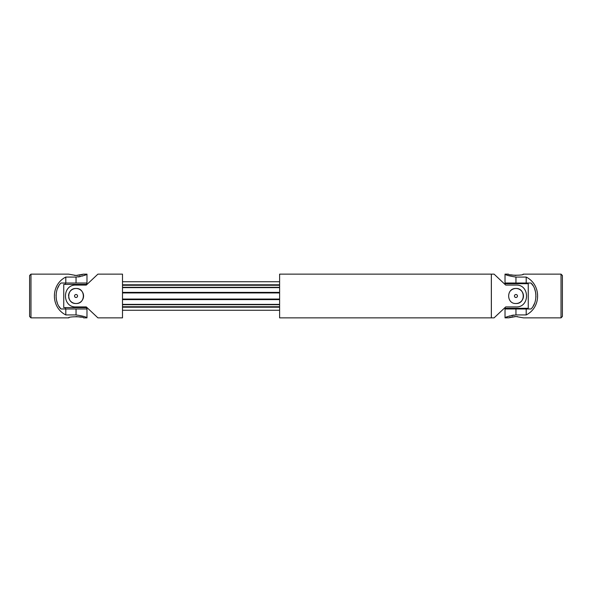 <?xml version="1.0" encoding="UTF-8"?>
<svg xmlns="http://www.w3.org/2000/svg" width="592" height="592" viewBox="0 0 592 592"><rect width="100%" height="100%" fill="white"/><g stroke="black" fill="none" stroke-linecap="round" stroke-linejoin="round"><path stroke-width="0.89" d="M58.948 306.345L60.983 308.98C54.553 303.097 54.508 288.963 60.983 283.02L86.98 283.02L86.98 274.14L83.45 274.177M58.948 285.655L57.402 288.733M56.092 294.809L56.055 296M56.099 297.347L56.329 299.345M56.418 299.818L57.402 303.267M29.6 275.509L29.6 316.491L30.969 317.86L30.969 274.14L29.6 275.509M69.094 317.675L68.687 317.808M30.969 317.86L68.539 317.86C68.073 316.417 84.027 316.424 83.561 317.86L86.98 317.86L86.98 308.98L65.801 308.98L65.801 314.929L76.05 314.929C82.695 315.958 86.336 316.935 86.98 317.86C86.343 316.942 82.702 315.965 76.05 314.929L76.05 308.98M81.356 317.201L76.05 316.528M76.05 283.02L76.05 277.071C82.695 276.042 86.336 275.065 86.98 274.14C86.343 275.058 82.702 276.035 76.05 277.071L65.801 277.071C50.601 284.604 50.601 307.396 65.801 314.929M78.225 276.945L80.275 276.605M82.147 276.109L82.836 275.887M84.382 275.317L85.115 275.014M30.969 274.14L68.539 274.14L76.05 275.472L83.561 274.14M82.984 274.333L82.295 274.54M82.266 274.555L81.385 274.792M80.216 275.058L78.958 275.265M77.53 275.421L76.819 275.458M76.464 275.472L76.057 275.472M75.214 275.458L74.562 275.421M65.801 308.98L60.983 308.98M65.801 277.071L65.801 283.02M87.024 307.611L63.751 307.611L63.751 284.389L87.024 284.389M122.5 317.86L122.5 274.14L97.909 274.14L86.299 285.07L76.05 285.07C61.968 284.36 61.938 307.625 76.05 306.93L86.299 306.93L97.909 317.86L122.5 317.86M279.609 281.725L122.5 281.725M279.609 284.789L122.5 284.789M68.679 297.48A7.511 7.511 0 0 0 69.116 298.886M69.434 299.559A7.511 7.511 0 0 0 83.465 294.772A7.511 7.511 0 0 0 76.05 288.489C85.744 288.015 85.744 303.985 76.05 303.511C66.356 303.992 66.356 288.015 76.05 288.489A7.511 7.511 0 0 0 68.539 296M76.05 294.498A1.502 1.502 0 0 0 74.548 296A1.502 1.502 0 0 0 76.05 297.502A1.502 1.502 0 0 0 77.552 296A1.502 1.502 0 0 0 76.05 294.498M279.609 310.275L122.5 310.275M279.609 307.211L122.5 307.211M279.609 306.73L122.5 306.73M279.609 299.419L122.5 299.419M279.609 299.064L122.5 299.064M279.609 292.936L122.5 292.936M279.609 292.581L122.5 292.581M279.609 285.27L122.5 285.27M491.36 274.14L491.36 317.86L494.091 317.86L505.701 306.93L515.95 306.93C530.032 307.64 530.062 284.375 515.95 285.07L505.701 285.07L494.091 274.14L491.36 274.14M279.609 274.14L279.609 317.86L491.338 317.86L491.338 274.14L279.609 274.14M515.95 303.511C506.256 303.985 506.256 288.015 515.95 288.489C525.644 288.008 525.644 303.985 515.95 303.511A7.511 7.511 0 0 0 518.829 289.059A7.511 7.511 0 0 0 510.637 290.687M515.95 297.502A1.502 1.502 0 0 0 517.452 296A1.502 1.502 0 0 0 515.95 294.498A1.502 1.502 0 0 0 514.448 296A1.502 1.502 0 0 0 515.95 297.502M504.251 283.701L528.249 283.701L528.249 308.299L504.251 308.299M526.54 283.02L526.54 283.701M526.54 308.299L526.54 308.98M533.052 285.655L531.017 283.02C537.447 288.903 537.492 303.037 531.017 308.98L505.02 308.98L505.02 317.86L508.55 317.823M533.052 306.345L534.598 303.267M535.908 297.191L535.945 296M535.901 294.653L535.671 292.655M535.582 292.182L534.598 288.733M562.4 316.491L562.4 275.509L561.031 274.14L561.031 317.86L562.4 316.491M522.906 274.325L523.313 274.192M561.031 274.14L523.461 274.14C523.927 275.583 507.973 275.576 508.439 274.14L505.02 274.14L505.02 283.02L526.199 283.02L526.199 277.071L515.95 277.071C509.305 276.042 505.664 275.065 505.02 274.14C505.657 275.058 509.298 276.035 515.95 277.071L515.95 283.02M510.644 274.799L515.95 275.472M506.863 274.999L507.514 275.273M515.95 308.98L515.95 314.929C509.305 315.958 505.664 316.935 505.02 317.86C505.657 316.942 509.298 315.965 515.95 314.929L526.199 314.929C541.399 307.396 541.399 284.604 526.199 277.071M513.775 315.055L511.725 315.395M509.853 315.891L509.164 316.113M507.618 316.683L506.885 316.986M561.031 317.86L523.461 317.86L515.95 316.528L508.439 317.86M509.016 317.667L509.705 317.46M509.734 317.445L510.615 317.208M511.784 316.942L513.042 316.735M514.47 316.579L515.181 316.542M515.536 316.528L515.943 316.528M516.786 316.542L517.438 316.579M526.199 283.02L531.017 283.02M526.199 314.929L526.199 308.98M279.609 304.695L122.5 304.695M279.609 304.377L122.5 304.377M279.609 299.611L122.5 299.611M279.609 292.389L122.5 292.389M279.609 287.623L122.5 287.623M279.609 287.305L122.5 287.305M65.46 283.02L65.46 284.389M86.639 283.02L86.639 284.389M65.46 307.611L65.46 308.98M86.639 307.611L86.639 308.98M505.361 283.02L505.361 283.701M505.361 308.299L505.361 308.98"/></g></svg>
